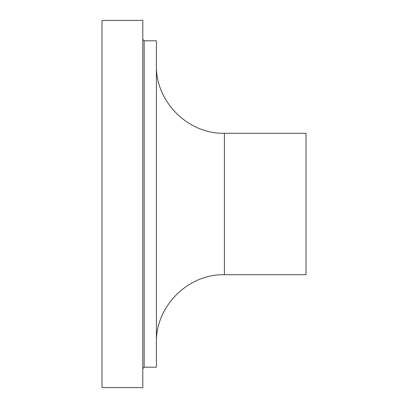 <?xml version="1.0" encoding="UTF-8"?>
<svg xmlns="http://www.w3.org/2000/svg" width="408" height="408" viewBox="0 0 408 408"><rect width="100%" height="100%" fill="white"/><g stroke="black" fill="none" stroke-linecap="round" stroke-linejoin="round"><path stroke-width="0.61" d="M142.8 387.6L142.8 20.4L102 20.4L102 387.6L142.8 387.6M142.8 368.562L144.162 367.2L156.402 367.2L156.402 40.8L144.162 40.8L142.8 39.438M156.402 342.72C155.463 306.382 188.062 273.783 224.4 274.722L306 274.722L306 133.278L224.4 133.278C188.062 134.217 155.463 101.618 156.402 65.28M144.162 367.2L144.162 40.8M224.4 274.722L224.4 133.278"/></g></svg>
